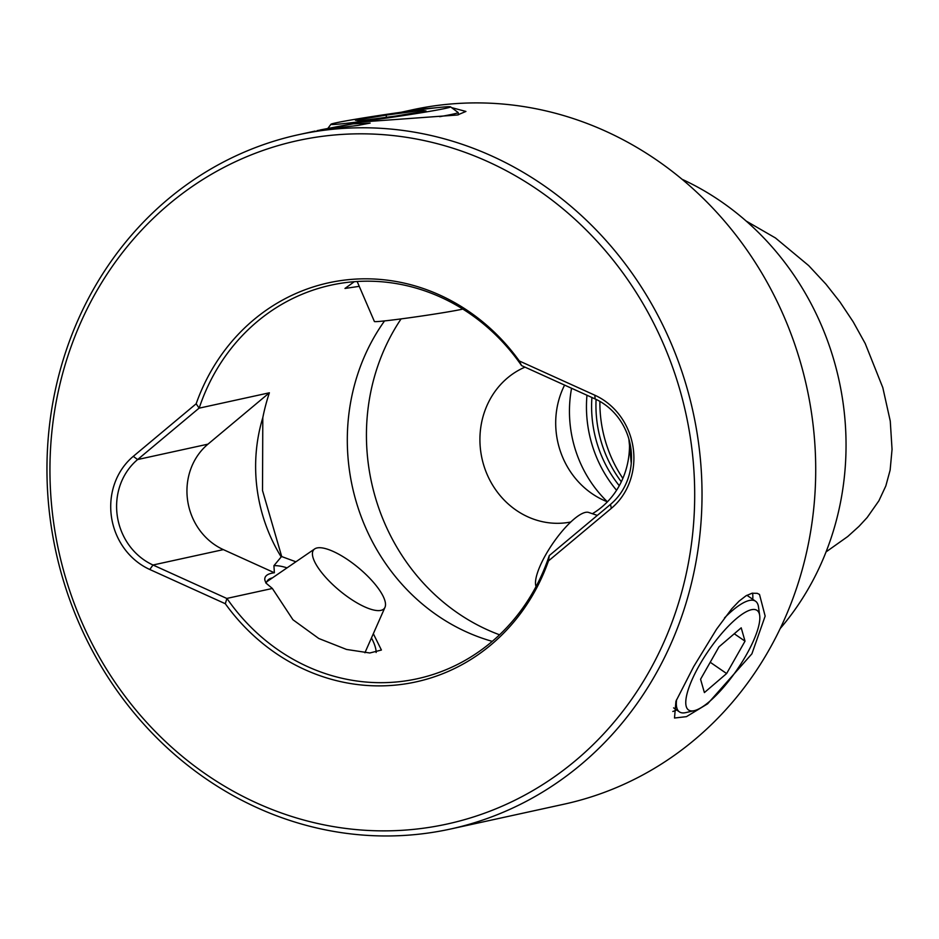 <?xml version="1.0" encoding="UTF-8"?>
<svg xmlns="http://www.w3.org/2000/svg" width="939" height="939" viewBox="0 0 939 939"><rect width="100%" height="100%" fill="white"/><g stroke="black" fill="none" stroke-linecap="round" stroke-linejoin="round"><path stroke-width="1.41" d="M367.712 608.143A45.894 14.824 -140.3 0 1 325.622 577.274A45.894 14.824 -140.3 0 1 314.671 548.928A45.894 14.824 -140.3 0 1 330.223 550.184A45.894 14.824 -140.3 0 1 369.649 578.178A45.894 14.824 -140.3 0 1 384.99 607.322A45.894 14.824 -140.3 0 1 367.712 608.143M735.906 619.047A60.436 17.148 124.5 0 0 692.653 678.381A60.436 17.148 124.5 0 0 694.261 710.647A60.436 17.148 124.5 0 0 709.673 701.363A60.436 17.148 124.5 0 0 759.686 615.514A60.436 17.148 124.5 0 0 735.906 619.047M694.261 710.647L685.787 712.607A67.162 19.062 -55.5 0 1 679.437 711.891A67.162 19.062 -55.5 0 1 676.596 699.637M724.497 617.921A67.162 19.062 -55.5 0 1 732.068 610.831A67.162 19.062 -55.5 0 1 755.543 601.218A67.162 19.062 -55.5 0 1 758.489 606.899L759.686 615.514M597.333 515.405L588.683 512.448A45.894 13.017 124.5 0 0 573.576 519.478A45.894 13.017 124.5 0 0 545.348 555.454A45.894 13.017 124.5 0 0 536.063 586.511M700.564 679.249L704.391 692.583L726.622 673.545L745.026 641.161L741.2 627.815L718.969 646.865L700.564 679.249M734.263 633.766L745.026 641.161M710.213 662.265L726.622 673.545M331.361 124.488A60.436 1.843 -8.3 0 0 395.389 116.788A60.436 1.843 -8.3 0 0 450.509 106.835A60.436 1.843 -8.3 0 0 450.11 106.729A60.436 1.843 -8.3 0 0 387.913 114.159A60.436 1.843 -8.3 0 0 330.951 124.277A60.436 1.843 -8.3 0 0 331.361 124.488M450.509 106.835L458.126 112.504A67.162 2.042 171.7 0 1 458.162 112.563A67.162 2.042 171.7 0 1 439.722 116.682M357.16 281.5L374.403 321.514A45.894 1.397 -8.3 0 0 374.731 321.619A45.894 1.397 -8.3 0 0 415.12 316.971A45.894 1.397 -8.3 0 0 462.81 309.072M395.354 116.119L426.036 110.931L421.411 110.426L386.117 115.098L355.447 120.286L360.06 120.802L395.354 116.119M386.445 117.305L386.117 115.098M421.599 111.682L421.411 110.426M548.493 560.912A204.268 187.471 77.7 0 1 401.786 684.39A204.268 187.471 77.7 0 1 225.313 603.73L149.782 569.492A66.035 60.612 77.7 0 1 133.279 456.354L196.145 403.793A204.268 187.471 77.7 0 1 342.841 280.315A204.268 187.471 77.7 0 1 519.326 360.975L594.845 395.213A66.035 60.612 77.7 0 1 611.348 508.339L548.493 560.912L549.233 555.712A201.474 184.901 -102.3 0 1 417.256 678.756A201.474 184.901 -102.3 0 1 403.265 681.209A201.474 184.901 -102.3 0 1 226.921 598.413L272.369 588.471L265.937 583.06L264.833 580.009C264.305 576.065 267.498 573.647 274.388 572.755L273.918 565.689A70.237 22.677 39.7 0 1 287.052 567.86M196.145 403.793L199.162 408.16A201.474 184.901 77.7 0 1 331.138 285.116A201.474 184.901 77.7 0 1 345.129 282.662A201.474 184.901 77.7 0 1 521.474 365.459L519.326 360.975M571.581 388.265A117.668 107.985 -102.3 0 0 607.416 501.813A81.153 74.474 77.7 0 1 556.616 435.661A81.153 74.474 -102.3 0 1 564.597 385.096M524.983 367.149A81.153 74.474 77.7 0 0 480.838 452.234A81.153 74.474 -102.3 0 0 570.795 521.99M592.38 513.715A81.153 74.474 -102.3 0 0 629.47 442.903M401.153 112.257L412.233 109.84A355.376 326.15 77.7 0 1 436.905 105.508A355.376 326.15 77.7 0 1 811.683 414.146A355.376 326.15 -102.3 0 1 564.128 804.171L450.438 829.043A355.376 326.15 77.7 0 1 425.766 833.363A355.376 326.15 -102.3 0 1 53.194 538.2A355.376 326.15 -102.3 0 1 298.543 134.7A355.376 326.15 -102.3 0 1 323.216 130.38A355.376 326.15 77.7 0 1 695.787 425.555A355.376 326.15 77.7 0 1 450.438 829.043M384.556 320.915A201.474 184.901 -102.3 0 0 349.59 471.495A201.474 184.901 -102.3 0 0 492.271 641.36M401.094 318.896A204.268 187.471 -102.3 0 0 499.56 634.799M631.254 463.479L628.86 438.947M373.335 633.708L381.41 650.034L369.802 652.981L346.526 649.448L318.791 638.497L292.956 619.763L272.369 588.471M281.712 556.569L281.195 556.933A159.501 146.378 77.7 0 1 262.803 417.667L262.521 490.545L281.712 556.569L295.914 561.792M331.467 128.573L317.006 130.662L353.17 123.831L370.142 123.079L357.677 125.462L331.467 128.573M320.328 129.934L361.644 121.976L457.41 115.004L465.92 111.448L451.542 107.598M438.079 107.574L419.839 109.241L402.761 112.034M693.698 666.573L675.939 701.222L674.507 718.018L686.456 716.657L707.619 703.816L751.893 653.837L765.156 616.101L759.498 594.434L757.245 593.331L752.057 593.225L746.024 595.784L739.134 601.089L731.739 608.812L716.574 629.177L693.698 666.573M752.55 593.131A74.991 21.28 -55.5 0 1 752.738 599.293M371.457 637.945A70.237 22.677 -140.3 0 1 376.152 652.488M321.842 136.39A349.778 321.009 77.7 0 1 690.728 440.168A349.778 321.009 77.7 0 1 422.785 828.304A349.778 321.009 77.7 0 1 53.91 524.537A349.778 321.009 77.7 0 1 321.842 136.39M681.972 179.232A279.822 256.817 77.7 0 1 842.87 401.387A279.822 256.817 -102.3 0 1 780.25 628.496M599.892 401.387A125.169 114.875 -102.3 0 0 622.862 478.385M596.089 399.392A117.668 107.985 -102.3 0 0 621.313 481.789M591.922 397.49A117.668 107.985 -102.3 0 0 619.282 485.721M586.969 395.249A120.896 110.955 -102.3 0 0 616.559 490.275M746.165 221.052L775.426 237.943L808.667 265.584L825.968 284.177L839.959 301.971L853.199 321.842L865.23 343.545L882.813 387.643L890.266 421.118L892.05 449.394L890.137 470.11L885.817 485.979L878.881 500.816L867.19 517.483L859.009 526.345L847.753 536.521L826.062 551.897M226.921 598.413L225.313 603.73M281.195 556.933L273.918 565.689M262.803 417.667A201.474 184.901 77.7 0 1 269.376 392.795L207.965 444.159L137.622 459.547L198.728 408.43M274.388 572.755L223.353 549.62A61.563 56.493 77.7 0 1 207.965 444.159M354.296 281.7L344.977 288.449L359.25 286.336M521.685 365.647L595.103 398.934A61.563 56.493 77.7 0 1 610.491 504.396L549.374 555.501M199.162 408.16L269.376 392.795M226.428 598.296L152.998 565.008A61.563 56.493 77.7 0 1 137.622 459.547L133.279 456.354M266.183 583.307A61.763 19.942 -140.3 0 1 267.568 580.525A61.763 19.942 -140.3 0 1 272.38 577.919M672.817 711.48A74.991 21.28 124.5 0 0 676.62 709.954M223.353 549.62L152.998 565.008L149.782 569.492M594.845 395.213L595.103 398.934M611.348 508.339L610.491 504.396M314.671 548.928L266.746 581.769M384.99 607.322L364.919 652.758M673.603 707.877L679.437 711.891M746.904 595.279L755.543 601.218M458.49 114.816L458.162 112.563M330.951 124.277L327.969 128.267M315.14 131.073L298.543 134.7"/></g></svg>
